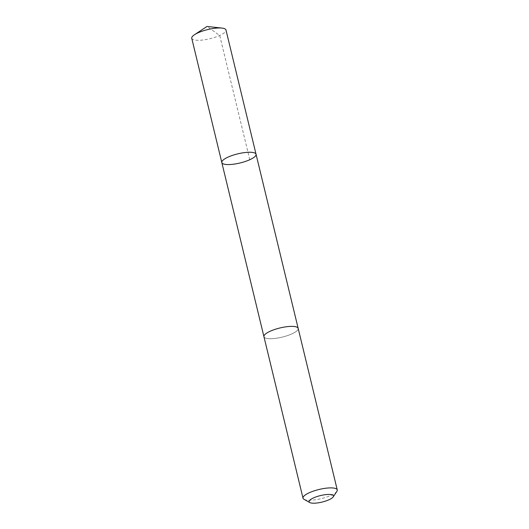 <?xml version="1.0" encoding="UTF-8"?>
<svg xmlns="http://www.w3.org/2000/svg" width="529" height="529" viewBox="0 0 529 529"><rect width="100%" height="100%" fill="white"/><g stroke="black" fill="none" stroke-linecap="round" stroke-linejoin="round"><path stroke-width="0.4" stroke-dasharray="2.65 1.98" d="M191.749 38.28A17.609 4.708 166.4 0 0 207.11 39.338A17.609 4.708 166.4 0 0 225.4 31.727A17.609 4.708 166.4 0 0 225.982 30.001M297.589 330.129A17.609 4.708 166.4 0 0 298.171 328.403A17.609 4.708 166.4 0 0 282.81 327.345A17.609 4.708 166.4 0 0 264.526 334.956A17.609 4.708 166.4 0 0 263.945 336.682A17.609 4.708 166.4 0 0 279.305 337.74A17.609 4.708 166.4 0 0 297.589 330.129M256.049 154.27A17.609 4.708 -13.6 0 1 255.467 155.995A17.609 4.708 -13.6 0 1 237.177 163.606A17.609 4.708 -13.6 0 1 221.816 162.548M263.918 336.589L263.945 336.682A17.609 4.708 166.4 0 0 282.169 337.118A17.609 4.708 166.4 0 0 298.177 328.403M303.99 499.303A17.609 4.708 166.4 0 0 321.242 498.629A17.609 4.708 166.4 0 0 336.887 491.348M249.774 159.732L219.707 35.463L207.004 26.45"/><path stroke-width="0.79" d="M255.467 155.995A17.609 4.708 -13.6 0 1 237.177 163.606A17.609 4.708 -13.6 0 1 221.816 162.548A17.609 4.708 -13.6 0 1 237.825 153.84A17.609 4.708 -13.6 0 1 256.049 154.27A17.609 4.708 -13.6 0 1 255.467 155.995M225.982 30.001A17.609 4.708 166.4 0 0 221.968 28.09A17.609 4.708 166.4 0 0 194.447 34.749A17.609 4.708 166.4 0 0 192.331 36.554A17.609 4.708 166.4 0 0 191.749 38.28L221.816 162.548A17.609 4.708 -13.6 0 1 237.825 153.84A17.609 4.708 -13.6 0 1 256.049 154.27L225.982 30.001M333.204 496.89L336.887 491.348A17.609 4.708 166.4 0 0 337.251 489.914L298.177 328.403A17.609 4.708 166.4 0 0 282.81 327.345A17.609 4.708 166.4 0 0 264.526 334.956A17.609 4.708 166.4 0 0 263.938 336.682L303.018 498.199A17.609 4.708 166.4 0 0 303.99 499.303L309.802 502.55A12.531 3.346 166.4 0 0 322.068 502.074A12.531 3.346 166.4 0 0 333.204 496.89A12.531 3.346 166.4 0 0 324.217 494.827A12.531 3.346 166.4 0 0 309.525 500.533A12.531 3.346 166.4 0 0 309.802 502.55M337.251 489.914A17.609 4.708 166.4 0 0 321.89 488.856A17.609 4.708 166.4 0 0 303.6 496.466A17.609 4.708 166.4 0 0 303.018 498.199M221.968 28.09L207.004 26.45L194.447 34.749M298.151 328.304L256.049 154.27M263.918 336.589L221.816 162.548"/></g></svg>
